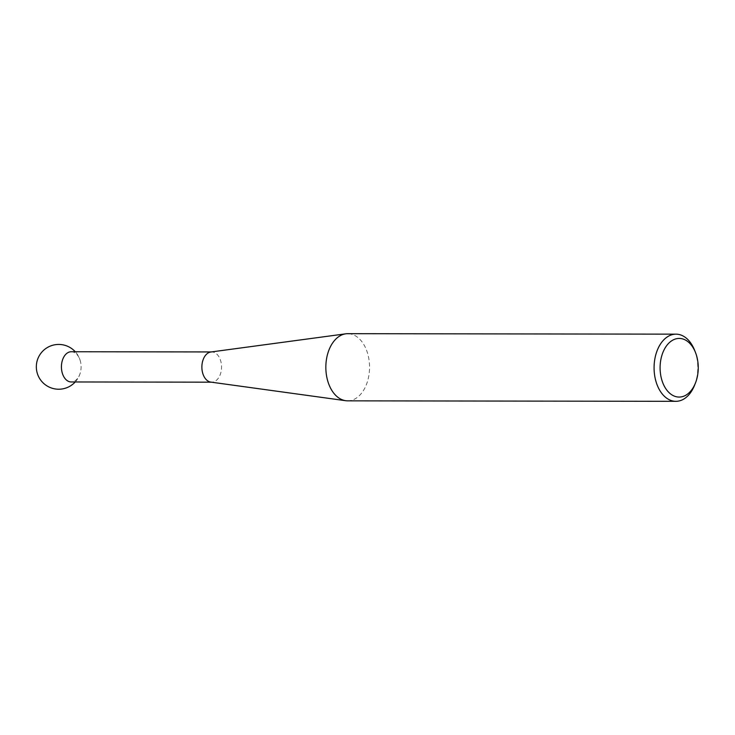 <?xml version="1.0" encoding="UTF-8"?>
<svg xmlns="http://www.w3.org/2000/svg" width="735" height="735" viewBox="0 0 735 735"><rect width="100%" height="100%" fill="white"/><g stroke="black" fill="none" stroke-linecap="round" stroke-linejoin="round"><path stroke-width="0.55" stroke-dasharray="3.67 2.76" d="M210.862 352.001A15.113 9.831 -89.9 0 1 211.726 351.946A15.113 9.831 -89.9 0 1 221.437 364.854A15.113 9.831 -89.9 0 1 214.547 381.52A15.113 9.831 -89.9 0 1 211.689 382.172A15.113 9.831 -89.9 0 1 210.816 382.108M71.286 351.743A15.113 9.831 -89.9 0 1 80.482 361.583A15.113 9.831 -89.9 0 1 80.675 362.474A15.113 9.831 -89.9 0 1 80.464 372.149A15.113 9.831 -89.9 0 1 74.097 381.318A15.113 9.831 -89.9 0 1 71.24 381.961M347.646 400.841A33.58 21.857 90.1 0 0 354.004 399.399A33.58 21.857 90.1 0 0 369.319 362.355A33.58 21.857 90.1 0 0 347.747 333.681M694.685 350.466A33.58 21.857 -89.9 0 1 694.639 385.066M80.482 361.583A22.39 22.39 0 0 0 75.264 351.743M75.218 381.97A22.39 22.39 0 0 0 80.464 372.149"/><path stroke-width="1.1" d="M345.716 400.704L210.816 382.108A15.113 9.831 -89.9 0 1 201.923 368.602A15.113 9.831 -89.9 0 1 208.869 352.598A15.113 9.831 -89.9 0 1 210.862 352.001L345.817 333.809A33.58 21.857 90.1 0 0 341.389 335.114A33.58 21.857 90.1 0 0 325.954 370.688A33.58 21.857 90.1 0 0 345.716 400.704A33.58 21.857 90.1 0 0 347.646 400.841L675.888 401.319A33.58 21.857 -89.9 0 1 654.306 372.645A33.58 21.857 -89.9 0 1 669.631 335.601A33.58 21.857 -89.9 0 1 675.979 334.159A33.58 21.857 -89.9 0 1 694.685 350.466L695.549 352.671A29.317 19.082 90.1 0 0 673.664 339.689A29.317 19.082 90.1 0 0 660.903 376.246A29.317 19.082 90.1 0 0 684.68 395.807A29.317 19.082 90.1 0 0 695.503 382.871A29.317 19.082 90.1 0 0 695.549 352.671M211.248 382.172L71.24 381.961A15.113 9.831 -89.9 0 1 61.841 371.23A15.113 9.831 -89.9 0 1 68.419 352.387A15.113 9.831 -89.9 0 1 71.286 351.743L211.294 351.946M695.503 382.871L694.639 385.066A33.58 21.857 -89.9 0 1 682.236 399.886A33.58 21.857 -89.9 0 1 675.888 401.319M675.979 334.159L347.747 333.681A33.58 21.857 90.1 0 0 345.817 333.809M75.264 351.743A22.39 22.39 0 0 0 36.75 371.147A22.39 22.39 0 0 0 75.218 381.97"/></g></svg>

